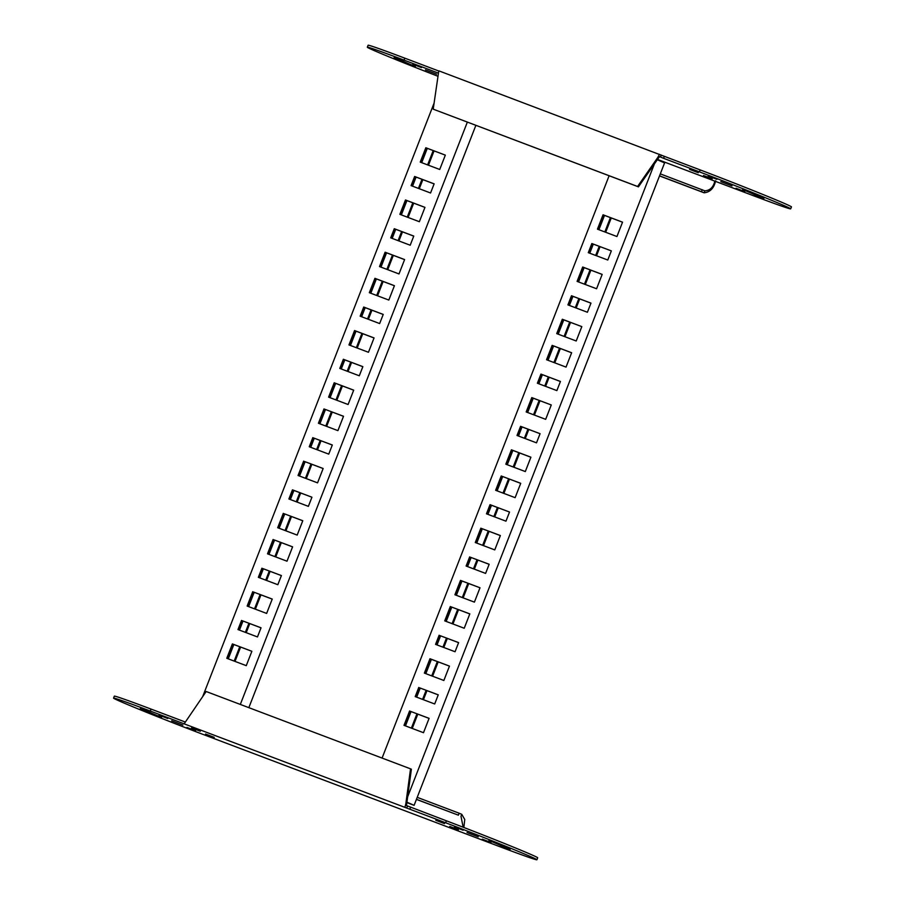 <?xml version="1.0" encoding="UTF-8"?>
<svg xmlns="http://www.w3.org/2000/svg" width="905" height="905" viewBox="0 0 905 905"><rect width="100%" height="100%" fill="white"/><g stroke="black" fill="none" stroke-linecap="round" stroke-linejoin="round"><path stroke-width="1.36" d="M406.877 802.599L414.105 805.337L664.575 162.923L657.313 159.732M414.105 805.337L406.933 802.181M406.911 802.283L411.504 804.307L406.877 802.554M540.07 433.699L520.579 426.323L517.015 435.463L536.507 442.839L540.07 433.699L521.416 426.685L517.864 435.78M551.269 404.965L531.778 397.589L526.178 411.956L545.67 419.332L551.269 404.965L532.615 397.962L527.027 412.284M560.421 381.514L541.778 374.455L538.226 383.55M571.621 352.78L552.978 345.733L547.389 360.054M530.884 457.24L512.253 450.192L506.664 464.514M581.813 326.626L562.322 319.25L556.722 333.617L576.214 340.993L581.813 326.626L563.159 319.623L557.571 333.934M590.965 303.164L572.322 296.116L568.77 305.211M602.164 274.441L583.521 267.394L577.933 281.704M611.339 250.889L591.847 243.524L588.284 252.665L607.775 260.029L611.339 250.889L592.684 243.886L589.132 252.981M622.527 222.211L603.884 215.164L598.296 229.474M480.001 587.775L460.509 580.399L454.91 594.755L474.401 602.13L480.001 587.775L461.346 580.761L455.758 595.083M429.072 718.389L410.429 711.33L404.852 725.652M520.703 483.361L502.071 476.302L496.483 490.623M469.797 613.929L451.165 606.882L445.577 621.192M509.526 512.038L490.035 504.662L486.471 513.802L505.963 521.178L509.526 512.038L490.872 505.035L487.32 514.131M458.597 642.652L439.954 635.604L436.414 644.699M500.341 535.59L481.709 528.531L476.121 542.853M449.457 666.114L429.966 658.738L424.366 673.105L443.857 680.481L449.457 666.114L430.791 659.112L425.214 673.422M489.141 564.313L470.51 557.265L466.957 566.349M438.235 694.882L419.592 687.834L416.051 696.929M405.474 725.889L411.051 711.568M416.673 697.167L420.214 688.072M425.836 673.659L431.414 659.338M437.036 644.937L440.577 635.842M446.199 621.43L451.776 607.108M456.38 595.32L461.957 580.999M467.58 566.587L471.12 557.491M476.743 543.091L482.32 528.769M487.942 514.357L491.483 505.262M497.105 490.861L502.694 476.539M507.286 464.74L512.875 450.43M518.486 436.018L522.038 426.922M527.649 412.51L533.237 398.2M538.848 383.788L542.4 374.693M548.011 360.281L553.6 345.97M558.193 334.171L563.781 319.85M569.392 305.449L572.944 296.354M578.555 281.941L584.144 267.62M589.755 253.219L593.307 244.124M598.918 229.712L604.506 215.401M610.411 217.63L604.834 231.952M599.212 246.352L595.671 255.448M590.049 269.86L584.46 284.181M578.849 298.582L575.297 307.677M569.686 322.09L564.098 336.411M559.505 348.199L553.917 362.52M548.306 376.933L544.753 386.028M539.142 400.429L533.554 414.75M527.943 429.162L524.391 438.258M518.78 452.658L513.192 466.98M508.599 478.779L503.01 493.089M497.399 507.501L493.847 516.597M488.236 531.009L482.648 545.319M477.037 559.731L473.485 568.826M467.874 583.227L462.285 597.549M457.692 609.348L452.104 623.669M446.493 638.07L442.941 647.166M437.319 661.578L431.742 675.888M426.119 690.3L422.578 699.395M416.956 713.807L411.379 728.118M611.26 217.958L605.683 232.268M600.06 246.68L596.519 255.776M590.897 270.188L585.32 284.498M579.698 298.91L576.157 308.005M570.535 322.406L564.958 336.728M560.353 348.527L554.776 362.848M549.154 377.249L545.613 386.344M539.991 400.757L534.414 415.067M528.792 429.479L525.251 438.574M519.628 452.986L514.051 467.297M509.447 479.096L503.87 493.417M498.248 507.818L494.707 516.913M489.085 531.326L483.508 545.647M477.885 560.048L474.344 569.143M468.722 583.555L463.145 597.877M458.541 609.665L452.952 623.986M447.342 638.398L443.789 647.494M438.178 661.894L432.59 676.216M426.979 690.628L423.427 699.723M417.816 714.124L412.228 728.446M609.11 175.762L382.08 758.073M537.378 383.234L556.869 390.609L560.433 381.469L540.941 374.093L537.378 383.234M546.541 359.726L566.032 367.102L571.632 352.735L552.14 345.371L546.541 359.726M505.816 464.186L525.307 471.562L530.907 457.195L511.416 449.819L505.816 464.186M567.921 304.883L587.413 312.259L590.976 303.118L571.485 295.743L567.921 304.883M577.085 281.387L596.576 288.763L602.176 274.396L582.684 267.02L577.085 281.387M597.447 229.157L616.939 236.533L622.538 222.166L603.047 214.79L597.447 229.157M654.406 163.907L407.657 796.785M409.603 710.968L404.003 725.335L423.495 732.699L429.094 718.344L410.429 711.33M501.234 475.94L495.635 490.295L515.126 497.671L520.726 483.315L502.071 476.302M450.328 606.508L444.728 620.875L464.22 628.251L469.819 613.884L451.165 606.882M439.129 635.231L435.565 644.371L455.057 651.747L458.62 642.607L439.954 635.604M480.872 528.169L475.272 542.525L494.764 549.901L500.363 535.545L481.709 528.531M469.672 556.892L466.109 566.032L485.6 573.408L489.164 564.268L470.51 557.265M418.766 687.461L415.203 696.601L434.694 703.977L438.258 694.836L419.592 687.834M603.884 215.164L603.047 214.79M592.684 243.886L591.847 243.524M583.521 267.394L582.684 267.02M572.322 296.116L571.485 295.743M563.159 319.623L562.322 319.25M512.253 450.192L511.416 449.819M461.346 580.761L460.509 580.399M552.978 345.733L552.14 345.371M541.778 374.455L540.941 374.093M490.872 505.035L490.035 504.662M532.615 397.962L531.778 397.589M430.791 659.112L429.966 658.738M521.416 426.685L520.579 426.323M362.837 366.695L344.194 359.647L340.653 368.742M374.036 337.972L355.394 330.913L349.816 345.235M383.2 314.465L364.557 307.417L361.016 316.512M394.399 285.742L375.756 278.695L370.179 293.005M353.674 390.202L335.031 383.143L329.454 397.465M404.58 259.622L385.937 252.574L380.36 266.896M413.743 236.126L395.1 229.067L391.56 238.162M424.943 207.403L406.3 200.344L400.723 214.666M434.106 183.896L415.463 176.848L411.922 185.944M445.328 155.128L425.836 147.753L420.237 162.108L439.728 169.484L445.328 155.128L426.662 148.115L421.085 162.436M302.768 520.771L284.125 513.723L278.548 528.034M251.873 651.295L232.381 643.919L226.782 658.286L246.273 665.661L251.873 651.295L233.219 644.292L227.641 658.614M343.493 416.311L324.85 409.264L319.273 423.574M292.587 546.88L273.944 539.832L268.366 554.154M332.293 445.045L313.65 437.986L310.11 447.081M281.387 575.614L262.744 568.555L259.203 577.65M323.13 468.541L304.487 461.493L298.91 475.804M272.224 599.11L253.581 592.062L248.004 606.384M311.942 497.218L292.451 489.843L288.887 498.983L308.379 506.359L311.942 497.218L293.288 490.216L289.747 499.311M261.025 627.844L242.382 620.785L238.841 629.88M228.252 658.84L233.841 644.53M239.452 630.118L243.004 621.022M248.615 606.61L254.203 592.3M259.814 577.888L263.366 568.793M268.977 554.38L274.566 540.07M279.159 528.271L284.747 513.95M290.369 499.549L293.91 490.453M299.532 476.041L305.109 461.72M310.732 447.319L314.273 438.224M319.895 423.812L325.472 409.501M330.076 397.702L335.653 383.381M341.276 368.969L344.816 359.885M350.439 345.472L356.016 331.151M361.638 316.75L365.179 307.655M370.801 293.243L376.378 278.921M380.982 267.122L386.559 252.812M392.182 238.4L395.723 229.304M401.345 214.904L406.922 200.582M412.544 186.17L416.085 177.075M421.707 162.674L427.284 148.352M433.201 150.592L427.613 164.902M421.99 179.314L418.449 188.41M412.827 202.811L407.25 217.132M401.628 231.544L398.087 240.64M392.465 255.04L386.888 269.362M382.283 281.161L376.706 295.471M371.084 309.883L367.543 318.979M361.921 333.391L356.344 347.701M350.721 362.113L347.181 371.208M341.558 385.621L335.981 399.931M331.377 411.73L325.8 426.051M320.178 440.452L316.637 449.547M311.015 463.96L305.438 478.281M299.815 492.682L296.274 501.777M290.652 516.189L285.075 530.511M280.471 542.299L274.894 556.62M269.271 571.032L265.731 580.128M260.108 594.528L254.531 608.85M248.909 623.262L245.368 632.357M239.746 646.758L234.169 661.08M434.049 150.909L428.461 165.23M422.85 179.631L419.298 188.726M413.687 203.139L408.098 217.46M402.487 231.861L398.935 240.956M393.324 255.368L387.736 269.69M383.143 281.478L377.555 295.799M371.944 310.211L368.392 319.307M362.781 333.707L357.192 348.029M351.581 362.441L348.029 371.536M342.418 385.937L336.83 400.259M332.237 412.058L326.648 426.368M321.037 440.78L317.485 449.876M311.874 464.288L306.286 478.598M300.675 493.01L297.123 502.105M291.512 516.506L285.923 530.828M281.319 542.627L275.742 556.948M270.12 571.349L266.579 580.444M260.957 594.857L255.38 609.167M249.757 623.579L246.217 632.674M240.594 647.086L235.017 661.397M433.993 103.34L202.788 696.352M339.794 368.414L359.296 375.79L362.86 366.649L343.357 359.274L339.794 368.414M348.957 344.918L368.459 352.283L374.059 337.927L354.556 330.551L348.957 344.918M360.156 316.184L379.659 323.56L383.222 314.42L363.719 307.044L360.156 316.184M369.331 292.688L388.822 300.064L394.422 285.697L374.93 278.321L369.331 292.688M328.594 397.137L348.097 404.512L353.697 390.157L334.194 382.781L328.594 397.137M379.512 266.568L399.003 273.944L404.603 259.577L385.111 252.212L379.512 266.568M390.711 237.845L410.203 245.221L413.766 236.081L394.275 228.705L390.711 237.845M399.874 214.338L419.366 221.714L424.965 207.358L405.474 199.982L399.874 214.338M411.074 185.616L430.565 192.991L434.129 183.851L414.637 176.475L411.074 185.616M467.342 122.13L240.311 704.441M283.288 513.35L277.688 527.717L297.179 535.093L302.779 520.726L284.125 513.723M324.013 408.89L318.413 423.257L337.916 430.633L343.515 416.266L324.85 409.264M273.106 539.471L267.507 553.826L286.998 561.202L292.598 546.835L273.944 539.832M312.813 437.624L309.25 446.765L328.753 454.129L332.316 444.989L313.65 437.986M261.907 568.193L258.344 577.333L277.835 584.709L281.398 575.569L262.744 568.555M303.65 461.12L298.05 475.487L317.553 482.863L323.153 468.496L304.487 461.493M252.744 591.689L247.144 606.056L266.636 613.432L272.235 599.065L253.581 592.062M241.545 620.423L237.981 629.563L257.473 636.939L261.036 627.799L242.382 620.785M475.872 125.354L248.841 707.665M426.662 148.115L425.836 147.753M415.463 176.848L414.637 176.475M406.3 200.344L405.474 199.982M395.1 229.067L394.275 228.705M385.937 252.574L385.111 252.212M335.031 383.143L334.194 382.781M233.219 644.292L232.381 643.919M375.756 278.695L374.93 278.321M364.557 307.417L363.719 307.044M355.394 330.913L354.556 330.551M344.194 359.647L343.357 359.274M293.288 490.216L292.451 489.843M445.633 822.769A68.69 1.437 21.3 0 1 530.805 856.696A68.69 1.437 21.3 0 1 536.903 859.75A68.69 1.437 21.3 0 1 500.194 846.831L204.835 735.086A68.69 1.437 21.3 0 1 113.555 698.106A68.69 1.437 21.3 0 1 150.275 711.036L445.633 822.769L446.391 820.812A68.69 1.437 21.3 0 1 531.563 854.739A68.69 1.437 21.3 0 1 537.672 857.793L536.903 859.75M478.225 836.808L467.037 832.51L478.225 836.808M463.122 830.224L454.423 826.876L463.122 830.224M444.502 823.618L435.803 820.269L444.502 823.618M458.428 829.761L449.717 826.412L458.428 829.761M490.963 842.498L482.263 839.15L490.963 842.498M195.604 730.765L186.894 727.416L195.604 730.765M510.001 849.331A39.956 0.837 -158.7 0 0 510.126 849.309A39.956 0.837 -158.7 0 0 506.585 847.533A39.956 0.837 -158.7 0 0 494.141 842.329L488.926 840.485A30.137 0.634 21.3 0 1 498.316 844.41A30.137 0.634 21.3 0 1 500.985 845.745A30.137 0.634 21.3 0 1 500.895 845.756L510.047 849.207M167.764 718.491L159.065 715.142L167.764 718.491M200.31 731.229L191.6 727.892L200.31 731.229M214.225 737.371L205.514 734.023L214.225 737.371M156.327 715.527L161.543 717.371A30.137 0.634 21.3 0 1 149.472 712.111A30.137 0.634 21.3 0 1 149.563 712.099L140.456 708.536A39.956 0.837 -158.7 0 0 140.332 708.547A39.956 0.837 -158.7 0 0 156.327 715.527L156.418 715.278M182.867 725.075L171.679 720.765L182.867 725.075M184.258 723.683L206.159 691.51L410.542 768.843L405.836 803.764L406.662 804.126L406.549 805.586L446.391 820.812M410.542 768.843L411.379 769.205L406.662 804.126M405.836 803.764L404.954 807.181M410.565 807.26L409.795 809.217M113.555 698.106L114.324 696.149A68.69 1.437 21.3 0 1 151.033 709.079L185.14 721.975M406.741 807.939L407.51 805.982M463.858 827.487L464.751 819.5L461.754 814.308L460.996 816.265L463.145 827.215M461.754 814.308L459.152 813.222L458.394 815.179L416.458 799.319M459.152 813.222L417.228 797.35M416.424 799.409L458.394 815.179M438.744 71.009L404.807 58.169A68.69 1.437 -158.7 0 0 368.097 45.25L367.328 47.207A68.69 1.437 -158.7 0 0 373.437 50.261A68.69 1.437 -158.7 0 0 437.669 76.167M438.201 73.056L404.049 60.126A68.69 1.437 -158.7 0 0 367.328 47.207M436.64 74.165L425.452 69.866L436.64 74.165M421.538 67.592L412.838 64.244L421.538 67.592M744.736 191.6L736.037 188.251L744.736 191.6M397.657 59.425A39.956 0.837 -158.7 0 0 410.101 64.628L415.316 66.472A30.137 0.634 21.3 0 1 405.926 62.547A30.137 0.634 21.3 0 1 403.245 61.212A30.137 0.634 21.3 0 1 403.347 61.201L394.229 57.626A39.956 0.837 -158.7 0 0 394.105 57.649A39.956 0.837 -158.7 0 0 397.657 59.425M716.907 179.326L708.196 175.977L716.907 179.326M698.287 172.719L689.576 169.371L698.287 172.719M712.201 178.851L703.49 175.502L712.201 178.851M755.087 195.084L763.775 198.433A39.956 0.837 -158.7 0 0 763.911 198.41A39.956 0.837 -158.7 0 0 747.915 191.43L742.7 189.586A30.137 0.634 21.3 0 1 754.77 194.847A30.137 0.634 21.3 0 1 754.668 194.858L755.087 195.084M731.998 185.91L720.81 181.611L731.998 185.91M704.938 190.865L704.837 190.831C709.701 190.514 712.948 187.64 714.554 182.21L714.622 181.045L753.967 195.921A68.69 1.437 -158.7 0 0 790.676 208.851L791.445 206.894A68.69 1.437 -158.7 0 0 700.165 169.914L438.801 70.828L433.212 109.166L638.432 186.849L658.659 157.798L657.822 157.425L637.595 186.487L638.432 186.849M657.822 157.425L659.496 154.314M637.595 186.487L433.212 109.166M658.659 157.798L659.564 156.644L660.514 157.04L661.284 155.083M790.676 208.851A68.69 1.437 -158.7 0 0 699.407 171.871L663.58 158.318L664.338 156.361M663.58 158.318L660.514 157.04M715.651 180.774C713.966 188.183 710.097 192.188 704.079 192.788L659.507 175.921L704.192 192.833L704.837 190.831L660.311 173.873M659.541 175.83L701.477 191.702L702.246 189.733M701.477 191.702L704.079 192.788M244.18 749.974L460.837 831.944M150.275 711.036L151.033 709.079M404.807 58.169L404.049 60.126M700.165 169.914L699.407 171.871M714.622 181.045L657.516 159.438"/></g></svg>
